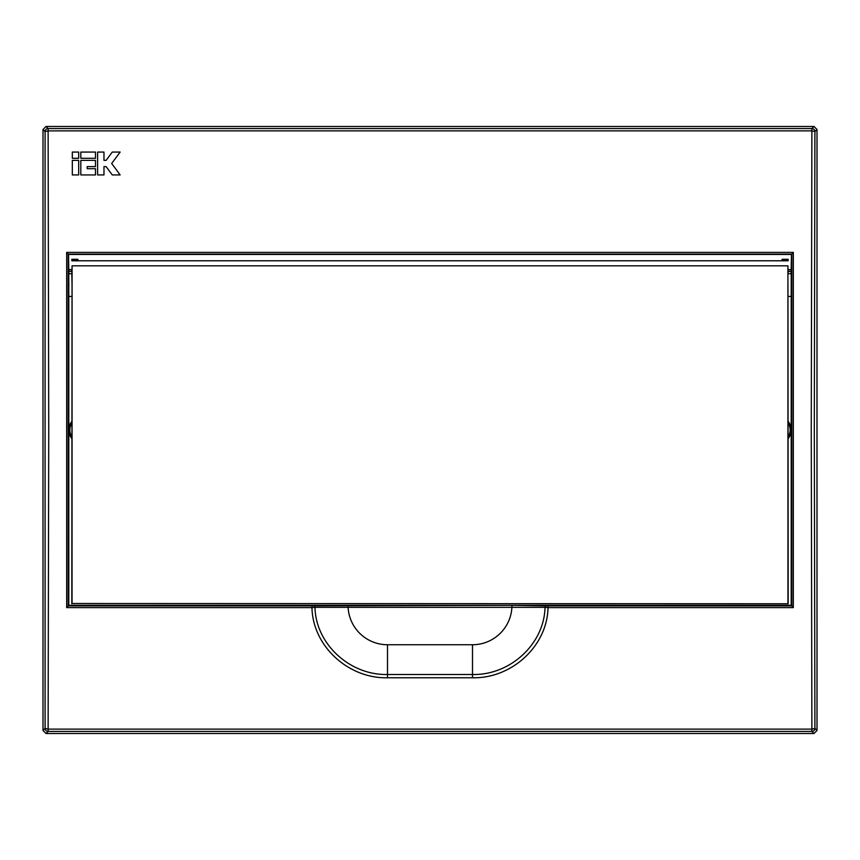 <?xml version="1.0" encoding="UTF-8"?>
<svg xmlns="http://www.w3.org/2000/svg" width="860" height="860" viewBox="0 0 860 860"><rect width="100%" height="100%" fill="white"/><g stroke="black" fill="none" stroke-linecap="round" stroke-linejoin="round"><path stroke-width="1.29" d="M787.953 603.516L787.921 265.826L72.079 265.826L72.046 603.516L788.168 603.774L787.964 285.068M72.046 603.516L788.168 603.774M68.8 273.684L68.8 296.442L68.8 273.684L71.831 273.684L72.036 285.068L71.831 603.774M788.168 438.589A13.663 13.663 0 0 0 791.2 430L791.2 273.684L788.168 273.684L787.921 265.826M791.2 273.684L791.2 291.131L791.662 279.167M72.079 265.826L71.831 273.684M71.853 259.29L71.831 260.784L77.905 260.784L77.905 260.193L71.831 260.193L71.853 259.29L77.894 259.29L77.905 260.193L77.894 259.29L71.853 259.279M782.095 260.784L782.095 260.193L788.168 260.193L788.168 260.784L77.905 260.784M788.147 259.279L788.168 260.193L788.147 259.279L782.105 259.29L788.147 259.279M68.338 279.167L68.907 285.068L68.338 290.959M788.168 296.442L791.2 296.442L791.662 290.959M782.095 260.193L782.105 259.29L782.095 260.193M813.968 126.474L46.032 126.474L43 129.505L43 730.495L46.032 733.526L813.968 733.526L817 730.495L817 129.505L813.968 126.474L817 129.505L814.914 131.591L811.883 130.881L811.883 128.559L813.968 126.474L46.032 126.474L48.117 128.559A3.031 3.031 135 0 0 45.085 131.591L43 129.505L46.032 126.474M817 730.495L813.968 733.526L811.883 731.441A3.031 3.031 -45 0 0 814.914 728.409L817 730.495L817 129.505M46.032 733.526L43 730.495L45.085 728.409A3.031 3.031 45 0 0 48.117 731.441L46.032 733.526L813.968 733.526M811.883 729.119L811.259 430L811.883 130.881L48.117 130.881L45.085 131.591L45.085 728.409L48.117 729.119L811.883 729.119L814.914 728.409L814.302 430L814.914 131.591A3.031 3.031 -135 0 0 811.883 128.559L48.117 128.559L48.741 430L48.117 731.441L811.883 731.441L811.883 729.119M791.813 254.087L791.813 605.913L793.328 607.622L793.328 252.378L791.458 254.452L791.082 273.684M793.328 607.622L548.035 607.622C547.24 646.505 511.281 678.744 472.495 677.777L472.495 674.487L387.505 674.487C350.289 675.444 315.792 644.419 314.975 607.343L545.025 607.343C544.208 644.419 509.711 675.444 472.495 674.487L472.495 644.742A39.463 39.463 0 0 0 511.926 606.859L511.926 605.343L548.035 605.891L548.035 607.622L545.025 607.343A1.516 1.505 97.5 0 1 546.53 605.87M472.495 677.777L387.505 677.777C348.719 678.744 312.76 646.505 311.965 607.622L66.671 607.622L66.671 252.378L68.542 254.452L791.458 254.452M66.671 607.622L68.198 605.891L311.965 605.891L311.965 607.622L314.975 607.343A1.516 1.505 82.5 0 0 313.47 605.87L511.926 605.343M71.831 421.411A13.663 13.663 0 0 0 71.831 438.589M71.831 423.227A12.599 12.599 0 0 0 71.831 436.772M68.198 605.891L68.8 605.289L791.2 605.289L791.2 430A13.663 13.663 0 0 0 788.168 421.411M68.8 605.289L68.8 296.442L71.831 296.442M71.831 271.405L68.8 271.287L71.831 271.287M68.8 271.287L68.542 254.452M788.168 271.287L791.2 271.287M43 129.505L43 730.495M72.326 152.07L72.326 158.294L78.69 158.294L78.69 152.07L72.326 152.07M112.262 174.935L106.102 166.603L103.974 166.603L103.974 174.935L97.61 174.935L97.61 152.07L103.974 152.07L103.974 160.369L106.102 160.369L112.262 152.07L120.131 152.07L111.671 163.486L120.131 174.935L112.262 174.935M80.819 152.07L80.819 158.294L95.481 158.294L95.481 152.07L80.819 152.07M72.326 160.369L72.326 174.935L78.69 174.935L78.69 160.369L72.326 160.369M87.193 166.603L87.193 168.689L95.481 168.689L95.481 174.935L80.819 174.935L80.819 160.369L95.481 160.369L95.481 166.603L87.193 166.603M114.509 159.659L111.671 163.486L120.131 174.935M120.131 152.07L118.411 154.381M106.102 160.369L112.262 152.07M103.974 174.935L97.61 174.935M95.481 174.935L80.819 174.935M68.187 254.087L68.187 605.913M791.813 605.913L791.2 605.289M311.965 605.891L313.47 605.87M788.168 271.405L791.082 271.405M68.918 271.405L68.918 273.684M788.168 436.772A12.599 12.599 0 0 0 788.168 423.227M387.505 677.777L387.505 644.742L472.495 644.742M791.802 254.108L68.198 254.108M68.8 269.621L71.831 269.621M788.168 269.621L791.2 269.621M66.671 252.378L793.328 252.378M348.074 605.343L348.074 606.859A39.463 39.463 0 0 0 387.505 644.742M548.035 605.891L791.802 605.891"/></g></svg>
